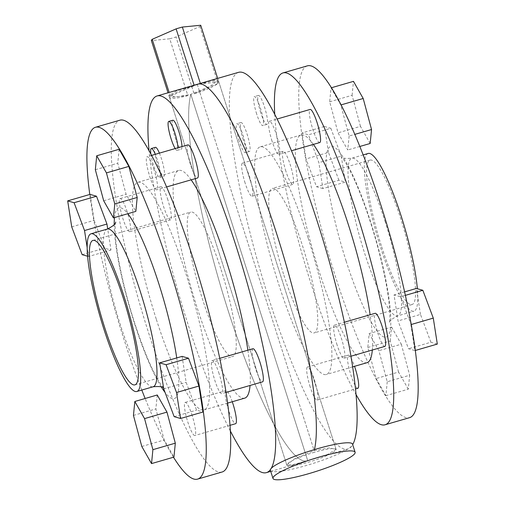 <?xml version="1.0" encoding="UTF-8"?>
<svg xmlns="http://www.w3.org/2000/svg" width="505" height="505" viewBox="0 0 505 505"><rect width="100%" height="100%" fill="white"/><g stroke="black" fill="none" stroke-linecap="round" stroke-linejoin="round"><path stroke-width="0.38" stroke-dasharray="2.52 1.89" d="M270.402 470.332A43.102 6.413 162.3 0 0 306.093 465.566A43.102 6.413 162.3 0 0 352.522 444.122M187.873 95.628L169.522 97.433A25.862 3.851 162.3 0 0 169.554 97.629A25.862 3.851 162.3 0 0 187.873 95.628L169.73 38.784A25.862 3.851 162.3 0 0 172.824 37.919A25.862 3.851 162.3 0 0 175.98 36.972L199.885 26.531A25.862 3.851 162.3 0 0 200.712 25.25M314.678 452.227A25.862 3.851 162.3 0 0 286.821 465.092A25.862 3.851 162.3 0 0 308.239 462.226A25.862 3.851 162.3 0 0 336.096 449.362A25.862 3.851 162.3 0 0 314.678 452.227M194.255 85.705A25.862 3.851 162.3 0 0 170.349 96.152L194.255 85.705L194.103 85.225M170.349 96.152L169.162 92.453M169.522 97.433L168.039 92.781M169.73 38.784L151.38 40.589M194.122 93.823A25.862 3.851 162.3 0 0 218.027 83.376L194.122 93.823L175.98 36.972M218.027 83.376L199.885 26.531M218.854 82.094A25.862 3.851 162.3 0 0 218.823 81.898A25.862 3.851 162.3 0 0 200.504 83.899L218.854 82.094L217.668 78.395M200.504 83.899L200.352 83.413M232.262 401.753A17.239 3.024 -106.2 0 0 226 390.586A17.239 3.024 -106.2 0 0 228.658 410.483A17.239 3.024 -106.2 0 0 235.601 423.708M192.19 415.621A17.239 3.024 -106.2 0 0 185.247 402.403A17.239 3.024 -106.2 0 0 187.898 422.294A17.239 3.024 -106.2 0 0 194.848 435.518A17.239 3.024 -106.2 0 0 192.19 415.621M252.942 348.728A17.239 3.024 -106.2 0 0 255.599 368.625A17.239 3.024 -106.2 0 0 262.543 381.849M219.132 373.763A17.239 3.024 -106.2 0 0 212.188 360.538A17.239 3.024 -106.2 0 0 214.84 380.435A17.239 3.024 -106.2 0 0 221.79 393.66A17.239 3.024 -106.2 0 0 219.132 373.763M187.885 144.878A17.239 3.024 -106.2 0 0 190.543 164.775A17.239 3.024 -106.2 0 0 197.487 178M154.082 169.914A17.239 3.024 -106.2 0 0 147.132 156.689A17.239 3.024 -106.2 0 0 149.783 176.586A17.239 3.024 -106.2 0 0 156.733 189.811A17.239 3.024 -106.2 0 0 154.082 169.914M167.894 199.961A17.239 3.024 -106.2 0 0 160.944 186.736A17.239 3.024 -106.2 0 0 163.601 206.633A17.239 3.024 -106.2 0 0 170.545 219.858A17.239 3.024 -106.2 0 0 167.894 199.961M127.14 211.772A17.239 3.024 -106.2 0 0 120.19 198.553A17.239 3.024 -106.2 0 0 122.841 218.444A17.239 3.024 -106.2 0 0 129.791 231.669A17.239 3.024 -106.2 0 0 127.14 211.772M172.855 120.234A15.087 2.645 -106.2 0 0 175.178 137.638A15.087 2.645 -106.2 0 0 181.257 149.209A15.087 2.645 -106.2 0 0 181.964 146.595M150.837 153.836A15.087 2.645 -106.2 0 0 153.659 165.918A15.087 2.645 -106.2 0 0 159.738 177.489A15.087 2.645 -106.2 0 0 157.415 160.085A15.087 2.645 -106.2 0 0 155.313 154.322M155.414 147.327A15.087 2.645 -106.2 0 0 157.737 164.737A15.087 2.645 -106.2 0 0 163.816 176.308A15.087 2.645 -106.2 0 0 161.493 158.898A15.087 2.645 -106.2 0 0 159.391 153.141M221.108 269.746A75.213 13.193 73.8 0 1 232.679 356.53A75.213 13.193 73.8 0 1 202.379 298.84A75.213 13.193 73.8 0 1 190.808 212.056A75.213 13.193 73.8 0 1 221.108 269.746M141.798 390.049A183.182 32.137 73.8 0 1 123.731 338.628A183.182 32.137 73.8 0 1 89.776 194.475M221.985 472.042A183.182 32.137 73.8 0 1 148.18 331.539A183.182 32.137 73.8 0 1 119.994 120.165M156.234 319.034A118.53 20.793 73.8 0 1 137.991 182.261A118.53 20.793 73.8 0 1 185.745 273.173A118.53 20.793 73.8 0 1 203.982 409.946A118.53 20.793 73.8 0 1 156.234 319.034M244.742 398.136A118.53 20.793 73.8 0 1 196.988 307.223A118.53 20.793 73.8 0 1 178.751 170.45A118.53 20.793 73.8 0 1 191.136 179.837M230.267 430.809A196.11 34.409 73.8 0 1 187.33 322.228A196.11 34.409 73.8 0 1 149.051 150.578M197.272 84.341L314.167 450.611L329.31 447.897L336.077 449.311L327.96 454.33L307.728 460.617L190.833 94.347A196.11 34.409 -106.2 0 0 228.083 310.417A196.11 34.409 -106.2 0 0 307.091 460.838A196.11 34.409 -106.2 0 0 307.728 460.617A196.11 34.409 73.8 0 1 307.091 460.838A196.11 34.409 73.8 0 1 228.083 310.417A196.11 34.409 73.8 0 1 190.833 94.347L210.44 86.172L218.192 79.923L212.005 80.295L177.059 90.622L168.923 95.647L175.683 97.067L190.833 94.347L307.728 460.617L293.001 464.663L286.808 465.042L294.541 458.799L314.167 450.611A196.11 34.409 -106.2 0 0 314.419 449.601A196.11 34.409 73.8 0 1 314.167 450.611L197.272 84.341A196.11 34.409 73.8 0 1 197.909 84.12M182.097 356.372L186.13 382.342L196.565 410.161L202.972 412.004M90.098 194.381L94.132 220.357L104.567 248.17L110.974 250.013L107.71 228.954M173.486 457.233A183.182 32.137 73.8 0 1 145.137 398.502M119.129 149.284L117.753 163.216L126.105 194.267L135.832 211.393M157.244 394.992L155.868 408.924L164.22 439.981L173.947 457.101M247.854 350.205A118.53 20.793 73.8 0 1 250.057 385.466M87.649 256.25L88.558 256.508L110.974 250.013M82.151 254.665L104.567 248.17M88.558 256.508L87.213 247.854M71.716 226.852L94.132 220.357M95.338 169.712L117.753 163.216M103.689 200.769L126.105 194.267M174.149 416.657L196.565 410.161M163.715 388.844L186.13 382.342M141.804 446.477L164.22 439.981M133.453 415.419L155.868 408.924M175.184 148.565A15.087 2.645 -106.2 0 0 177.179 150.389A15.087 2.645 -106.2 0 0 177.886 147.776M337.106 344.997A17.239 3.024 73.8 0 1 334.455 325.106A17.239 3.024 73.8 0 1 341.399 338.331A17.239 3.024 73.8 0 1 344.056 358.222A17.239 3.024 73.8 0 1 337.106 344.997M384.81 346.411A17.239 3.024 73.8 0 1 377.86 333.186A17.239 3.024 73.8 0 1 375.209 313.289M310.165 386.855A17.239 3.024 73.8 0 1 307.513 366.965A17.239 3.024 73.8 0 1 314.457 380.189A17.239 3.024 73.8 0 1 317.115 400.08A17.239 3.024 73.8 0 1 310.165 386.855M357.868 388.269A17.239 3.024 73.8 0 1 350.918 375.045A17.239 3.024 73.8 0 1 348.267 355.154A17.239 3.024 73.8 0 1 354.529 366.314M245.108 183.006A17.239 3.024 73.8 0 1 242.457 163.115A17.239 3.024 73.8 0 1 249.401 176.34A17.239 3.024 73.8 0 1 252.058 196.23A17.239 3.024 73.8 0 1 245.108 183.006M285.868 171.195A17.239 3.024 73.8 0 1 283.21 151.304A17.239 3.024 73.8 0 1 290.16 164.523A17.239 3.024 73.8 0 1 292.812 184.42A17.239 3.024 73.8 0 1 285.868 171.195M272.05 141.147A17.239 3.024 73.8 0 1 269.399 121.257A17.239 3.024 73.8 0 1 276.342 134.481A17.239 3.024 73.8 0 1 279 154.372A17.239 3.024 73.8 0 1 272.05 141.147M319.753 142.561A17.239 3.024 73.8 0 1 312.81 129.337A17.239 3.024 73.8 0 1 310.152 109.44M243.322 139.929A15.087 2.645 73.8 0 1 240.999 122.526A15.087 2.645 73.8 0 1 247.078 134.096A15.087 2.645 73.8 0 1 249.401 151.5A15.087 2.645 73.8 0 1 243.322 139.929M239.244 141.11A15.087 2.645 73.8 0 1 236.927 123.706A15.087 2.645 73.8 0 1 243 135.277A15.087 2.645 73.8 0 1 245.323 152.68A15.087 2.645 73.8 0 1 239.244 141.11M260.763 112.836A15.087 2.645 73.8 0 1 258.44 95.426A15.087 2.645 73.8 0 1 264.519 106.997A15.087 2.645 73.8 0 1 266.842 124.407A15.087 2.645 73.8 0 1 260.763 112.836M256.685 114.016A15.087 2.645 73.8 0 1 254.368 96.606A15.087 2.645 73.8 0 1 260.441 108.177A15.087 2.645 73.8 0 1 262.764 125.587A15.087 2.645 73.8 0 1 256.685 114.016M283.892 275.219A75.213 13.193 -106.2 0 0 314.192 332.909A75.213 13.193 -106.2 0 0 302.621 246.118A75.213 13.193 -106.2 0 0 272.321 188.428A75.213 13.193 -106.2 0 0 283.892 275.219M381.704 246.869A75.213 13.193 -106.2 0 0 412.004 304.559A75.213 13.193 -106.2 0 0 400.433 217.769A75.213 13.193 -106.2 0 0 370.133 160.079A75.213 13.193 -106.2 0 0 381.704 246.869M368.208 153.457A82.107 14.405 -106.2 0 0 380.846 248.201A82.107 14.405 -106.2 0 0 413.923 311.181A82.107 14.405 -106.2 0 0 417.351 288.715M307.469 65.827A183.182 32.137 -106.2 0 0 335.655 277.201A183.182 32.137 -106.2 0 0 409.454 417.704M274.733 114.149A183.182 32.137 -106.2 0 0 311.206 284.29A183.182 32.137 -106.2 0 0 355.949 394.38M313.403 144.398A118.53 20.793 -106.2 0 0 301.018 135.012A118.53 20.793 -106.2 0 0 319.255 271.785A118.53 20.793 -106.2 0 0 367.009 362.697M308.012 237.741A118.53 20.793 -106.2 0 0 260.258 146.822A118.53 20.793 -106.2 0 0 278.495 283.595A118.53 20.793 -106.2 0 0 326.249 374.508A118.53 20.793 -106.2 0 0 308.012 237.741M238.663 72.31A196.11 34.409 -106.2 0 0 268.837 298.606A196.11 34.409 -106.2 0 0 347.85 449.027A196.11 34.409 -106.2 0 0 352.686 444.634M387.247 381.748L385.87 395.68L376.149 378.554L367.798 347.497L369.168 333.565L378.895 350.691L387.247 381.748L409.662 375.253L408.286 389.185L385.87 395.68M349.132 136.041L347.756 149.972L338.034 132.847L329.683 101.789L331.053 87.857L340.78 104.983L349.132 136.041L354.863 134.374M322.903 188.592L316.496 186.749L306.055 158.93L302.028 132.954L308.435 134.797L318.87 162.616L322.903 188.592L345.319 182.097L338.912 180.253L316.496 186.749M410.868 324.608L414.902 350.584L408.495 348.74L398.054 320.921L394.026 294.945L400.433 296.788L411.152 324.526M372.318 350.028A118.53 20.793 -106.2 0 0 370.121 314.767M359.863 146.463L347.756 149.972M370.171 143.477L360.45 126.351L338.034 132.847M360.45 126.351L352.099 95.294L329.683 101.789M331.514 87.725L331.053 87.857M352.099 95.294L353.468 81.362M341.14 104.876L340.78 104.983M338.912 180.253L328.471 152.434L306.055 158.93M328.471 152.434L324.444 126.458L302.028 132.954M324.444 126.458L330.851 128.302L308.435 134.797M330.851 128.302L341.285 156.121L318.87 162.616M341.285 156.121L345.319 182.097M408.286 389.185L398.565 372.059L376.149 378.554M398.565 372.059L390.213 341.001L367.798 347.497M390.213 341.001L391.583 327.07L369.168 333.565M391.583 327.07L401.311 344.195L378.895 350.691M401.311 344.195L409.662 375.253M415.224 350.489L414.902 350.584M437.317 344.082L430.91 342.238L408.495 348.74M430.91 342.238L420.469 314.426L398.054 320.921M404.549 291.896L394.026 294.945M420.469 314.426L416.442 288.45M405.319 295.375L400.433 296.788M107.376 229.055A82.107 14.405 -106.2 0 0 120.013 323.8A82.107 14.405 -106.2 0 0 153.091 386.779M176.731 357.925A99.346 17.429 73.8 0 1 165.053 392.417M161.265 386.918A99.346 17.429 73.8 0 1 134.166 322.411A99.346 17.429 73.8 0 1 114.206 224.567M114.502 217.579A99.346 17.429 73.8 0 1 127.822 213.716M384.987 221.158A82.107 14.405 73.8 0 1 397.624 315.903A82.107 14.405 73.8 0 1 364.541 252.929A82.107 14.405 73.8 0 1 351.909 158.179A82.107 14.405 73.8 0 1 384.987 221.158M346.095 260.984A99.346 17.429 -106.2 0 0 388.332 335.358A99.346 17.429 -106.2 0 0 370.834 222.547A99.346 17.429 -106.2 0 0 328.597 148.18A99.346 17.429 -106.2 0 0 346.095 260.984M169.554 97.629L286.821 465.092M218.823 81.898L336.096 449.362M226 390.586L185.247 402.403M219.694 358.367L212.188 360.538M151.664 155.376L147.132 156.689M160.944 186.736L120.19 198.553M115.67 222.055C115.809 221.689 114.824 223.393 115.304 234.023C116.144 252.626 123.63 288.828 134.292 321.893C143.969 351.36 152.718 372.059 160.54 384.002L163.595 388.067M134.867 384.879L232.679 356.53M137.991 182.261L178.751 170.45M270.731 471.38L347.85 449.027M203.982 409.946L227.521 403.129M92.996 240.405L190.808 212.056M286.808 465.042L168.923 95.647M159.738 177.489L163.816 176.308M177.179 150.389L181.257 149.209M170.545 219.858L129.791 231.669M166.631 186.938L156.733 189.811M225.962 392.448L221.79 393.66M229.914 425.355L194.848 435.518M334.455 325.106L344.328 322.24M307.513 366.965L348.267 355.154M242.457 163.115L283.21 151.304M269.399 121.257L277.182 118.997M363.202 154.909L351.909 158.179C345.534 158.772 341.954 158.28 341.159 156.702C340.85 156.468 342.592 157.377 347.863 166.618C355.255 180.02 362.868 198.837 370.708 223.065C376.818 242.312 381.654 260.877 385.208 278.773C387.726 291.688 389.222 302.413 389.696 310.954C390.176 321.729 389.185 323.276 389.33 322.903C389.134 321.167 391.899 318.838 397.624 315.903L413.923 311.181M240.999 122.526L236.927 123.706M258.44 95.426L254.368 96.606M412.004 304.559L314.192 332.909M301.018 135.012L260.258 146.822M352.578 366.882L326.249 374.508M370.133 160.079L272.321 188.428M336.077 449.311L218.192 79.923M266.842 124.407L262.764 125.587M249.401 151.5L245.323 152.68M279 154.372L291.53 150.743M252.058 196.23L292.812 184.42M317.115 400.08L355.425 388.976M344.056 358.222L350.88 356.246"/><path stroke-width="0.76" d="M355.11 452.246L352.522 444.122A43.102 6.413 162.3 0 0 316.824 448.888A43.102 6.413 162.3 0 0 270.402 470.332L272.99 478.45A43.102 6.413 162.3 0 0 308.688 473.684A43.102 6.413 162.3 0 0 355.11 452.246A43.102 6.413 162.3 0 0 319.419 457.012A43.102 6.413 162.3 0 0 272.99 478.45M200.352 83.413L182.362 27.049A25.862 3.851 162.3 0 0 179.269 27.914A25.862 3.851 162.3 0 0 176.112 28.861L194.103 85.225M169.162 92.453L152.207 39.308A25.862 3.851 162.3 0 0 151.38 40.589L168.039 92.781M152.207 39.308L176.112 28.861M182.362 27.049L200.712 25.25L217.668 78.395M229.914 425.355L235.601 423.708A17.239 3.024 -106.2 0 0 232.95 403.811A17.239 3.024 -106.2 0 0 232.262 401.753M225.962 392.448L262.543 381.849A17.239 3.024 -106.2 0 0 259.892 361.952A17.239 3.024 -106.2 0 0 252.942 348.728L219.694 358.367M166.631 186.938L197.487 178A17.239 3.024 -106.2 0 0 194.835 158.103A17.239 3.024 -106.2 0 0 187.885 144.878L151.664 155.376M177.886 147.776A15.087 2.645 -106.2 0 0 174.856 132.985A15.087 2.645 -106.2 0 0 168.777 121.415A15.087 2.645 -106.2 0 0 171.1 138.818A15.087 2.645 -106.2 0 0 175.184 148.565M181.964 146.595A15.087 2.645 -106.2 0 0 178.934 131.805A15.087 2.645 -106.2 0 0 172.855 120.234L168.777 121.415M155.313 154.322A15.087 2.645 -106.2 0 0 151.342 148.508A15.087 2.645 -106.2 0 0 150.837 153.836M159.391 153.141A15.087 2.645 -106.2 0 0 155.414 147.327L151.342 148.508M123.296 298.095A75.213 13.193 73.8 0 1 134.867 384.879A75.213 13.193 73.8 0 1 104.567 327.19A75.213 13.193 73.8 0 1 92.996 240.405A75.213 13.193 73.8 0 1 123.296 298.095M103.708 328.528A82.107 14.405 73.8 0 1 91.077 233.777A82.107 14.405 73.8 0 1 124.154 296.757A82.107 14.405 73.8 0 1 136.792 391.501A82.107 14.405 73.8 0 1 103.708 328.528M89.776 194.475A183.182 32.137 73.8 0 1 95.546 127.254A183.182 32.137 73.8 0 1 169.345 267.757A183.182 32.137 73.8 0 1 197.531 479.131A183.182 32.137 73.8 0 1 173.486 457.233M95.546 127.254L119.994 120.165A183.182 32.137 73.8 0 1 193.794 260.668A183.182 32.137 73.8 0 1 221.985 472.042L197.531 479.131M191.136 179.837A118.53 20.793 73.8 0 1 226.505 261.363A118.53 20.793 73.8 0 1 247.854 350.205M149.051 150.578A196.11 34.409 73.8 0 1 157.15 95.937A196.11 34.409 73.8 0 1 236.163 246.358A196.11 34.409 73.8 0 1 266.337 472.648A196.11 34.409 73.8 0 1 230.267 430.809M157.15 95.937L197.909 84.12A196.11 34.409 73.8 0 1 276.917 234.541A196.11 34.409 73.8 0 1 314.419 449.601A196.11 34.409 -106.2 0 0 276.917 234.541A196.11 34.409 -106.2 0 0 197.909 84.12A196.11 34.409 -106.2 0 0 197.272 84.341M188.504 358.215L182.097 356.372L159.681 362.868L163.715 388.844L174.149 416.657L180.556 418.5L202.972 412.004L198.945 386.028L188.504 358.215L166.088 364.711L159.681 362.868M107.71 228.954L106.946 224.037L96.505 196.224L90.098 194.381L67.683 200.876L71.716 226.852L82.151 254.665L87.649 256.25M145.137 398.502A183.182 32.137 73.8 0 1 141.798 390.049M113.417 217.889L135.832 211.393L137.202 197.461L128.851 166.404L119.129 149.284L96.714 155.78L95.338 169.712L103.689 200.769L113.417 217.889L114.787 203.957L137.202 197.461M166.966 412.112L157.244 394.992L134.829 401.488L133.453 415.419L141.804 446.477L151.532 463.596L173.947 457.101L175.317 443.169L166.966 412.112L144.55 418.613L134.829 401.488M250.057 385.466A118.53 20.793 73.8 0 1 244.742 398.136L227.521 403.129M87.213 247.854L84.531 230.539L106.946 224.037M84.531 230.539L74.09 202.72L96.505 196.224M74.09 202.72L67.683 200.876M114.787 203.957L106.435 172.899L128.851 166.404M106.435 172.899L96.714 155.78M180.556 418.5L176.529 392.524L198.945 386.028M176.529 392.524L166.088 364.711M151.532 463.596L152.901 449.665L175.317 443.169M152.901 449.665L144.55 418.613M344.328 322.24L375.209 313.289A17.239 3.024 73.8 0 1 382.159 326.514A17.239 3.024 73.8 0 1 384.81 346.411L350.88 356.246M354.529 366.314A17.239 3.024 73.8 0 1 355.217 368.372A17.239 3.024 73.8 0 1 357.868 388.269L355.425 388.976M277.182 118.997L310.152 109.44A17.239 3.024 73.8 0 1 317.102 122.664A17.239 3.024 73.8 0 1 319.753 142.561L291.53 150.743M417.351 288.715A82.107 14.405 -106.2 0 0 401.292 216.437A82.107 14.405 -106.2 0 0 368.208 153.457L363.202 154.909M355.949 394.38A183.182 32.137 -106.2 0 0 385.006 424.793L409.454 417.704A183.182 32.137 -106.2 0 0 381.269 206.33A183.182 32.137 -106.2 0 0 307.469 65.827L283.015 72.916A183.182 32.137 -106.2 0 0 274.733 114.149M385.006 424.793A183.182 32.137 -106.2 0 0 356.82 213.419A183.182 32.137 -106.2 0 0 283.015 72.916M370.121 314.767A118.53 20.793 -106.2 0 0 348.766 225.924A118.53 20.793 -106.2 0 0 313.403 144.398M352.686 444.634A196.11 34.409 -106.2 0 0 317.67 222.73A196.11 34.409 -106.2 0 0 238.663 72.31L197.909 84.12M352.578 366.882L367.009 362.697A118.53 20.793 -106.2 0 0 372.318 350.028M331.514 87.725L353.468 81.362L363.196 98.488L371.547 129.539L370.171 143.477L359.863 146.463M371.547 129.539L354.863 134.374M363.196 98.488L341.14 104.876M404.549 291.896L416.442 288.45L422.849 290.293L433.284 318.112L437.317 344.082L415.224 350.489M433.284 318.112L411.152 324.526M422.849 290.293L405.319 295.375M163.841 388.257C163.071 386.685 159.485 386.192 153.091 386.779A82.107 14.405 -106.2 0 0 140.459 292.035A82.107 14.405 -106.2 0 0 107.376 229.055C113.082 226.145 115.841 223.816 115.67 222.055M127.822 213.716A99.346 17.429 73.8 0 1 158.905 283.974A99.346 17.429 73.8 0 1 176.731 357.925M165.053 392.417A99.346 17.429 73.8 0 1 161.265 386.918M114.206 224.567A99.346 17.429 73.8 0 1 114.502 217.579M91.077 233.777L107.376 229.055M266.337 472.648L270.731 471.38M136.792 391.501L153.091 386.779"/></g></svg>
